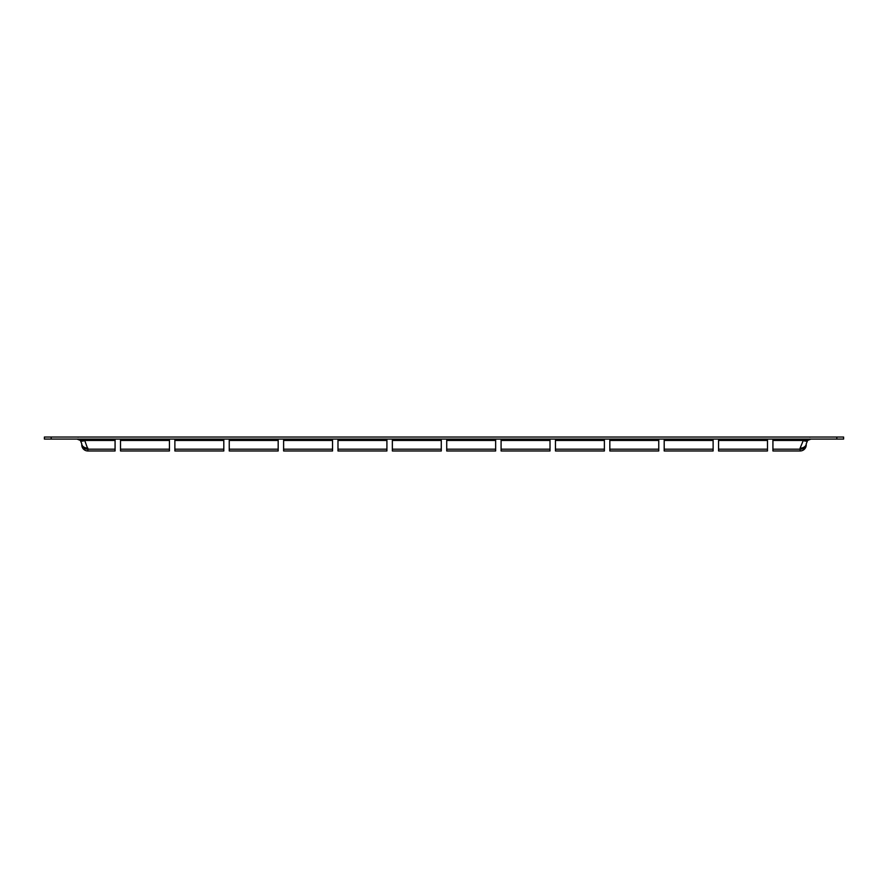 <?xml version="1.0" encoding="UTF-8"?>
<svg xmlns="http://www.w3.org/2000/svg" width="888" height="888" viewBox="0 0 888 888"><rect width="100%" height="100%" fill="white"/><g stroke="black" fill="none" stroke-linecap="round" stroke-linejoin="round"><path stroke-width="1.33" d="M115.074 440.459L84.704 440.459A6.116 3.53 135 0 1 80.386 440.459L77.023 439.072L80.386 440.459L77.023 439.072L84.704 440.459L87.89 449.184A6.116 4.329 180 0 1 81.774 444.855A6.116 6.116 0 0 0 87.89 450.971L115.074 450.971L115.074 439.072M392.352 450.971L392.352 449.184L441.281 449.184L441.281 450.971L392.352 450.971M337.984 450.971L337.984 449.184L386.913 449.184L386.913 450.971L337.984 450.971M283.616 450.971L283.616 449.184L332.545 449.184L332.545 450.971L283.616 450.971M229.248 450.971L229.248 449.184L278.177 449.184L278.177 450.971L229.248 450.971M174.881 450.971L174.881 449.184L223.809 449.184L223.809 450.971L174.881 450.971M120.513 450.971L120.513 449.184L169.442 449.184L169.442 450.971L120.513 450.971M446.72 450.971L446.72 449.184L495.648 449.184L495.648 450.971L446.72 450.971M501.087 450.971L501.087 449.184L550.016 449.184L550.016 450.971L501.087 450.971M555.455 450.971L555.455 449.184L604.384 449.184L604.384 450.971L555.455 450.971M609.823 450.971L609.823 449.184L658.752 449.184L658.752 450.971L609.823 450.971M664.191 450.971L664.191 449.184L713.12 449.184L713.12 450.971L664.191 450.971M800.11 450.971L772.926 450.971L772.926 449.184L800.11 449.184A6.116 4.329 0 0 0 806.226 444.855L806.226 443.822L806.226 444.855A6.116 6.116 0 0 1 800.11 450.971L800.11 448.151A6.116 4.329 0 0 0 806.226 443.822L807.614 440.459L810.977 439.072L807.614 440.459L810.977 439.072L807.614 440.459L806.226 443.822M718.559 450.971L718.559 449.184L767.487 449.184L767.487 450.971L718.559 450.971M772.926 439.072L772.926 449.184M767.487 449.184L767.487 439.072M718.559 439.072L718.559 449.184M713.12 449.184L713.12 439.072M664.191 439.072L664.191 449.184M658.752 449.184L658.752 439.072M609.823 439.072L609.823 449.184M604.384 449.184L604.384 439.072M555.455 439.072L555.455 449.184M550.016 449.184L550.016 439.072M501.087 439.072L501.087 449.184M495.648 449.184L495.648 439.072M120.513 439.072L120.513 449.184M174.881 439.072L174.881 449.184M169.442 449.184L169.442 439.072M229.248 439.072L229.248 449.184M223.809 449.184L223.809 439.072M283.616 439.072L283.616 449.184M278.177 449.184L278.177 439.072M337.984 439.072L337.984 449.184M332.545 449.184L332.545 439.072M392.352 439.072L392.352 449.184M386.913 449.184L386.913 439.072M800.11 448.151L803.296 440.459L810.056 439.16M446.72 439.072L446.72 449.184M441.281 449.184L441.281 439.072M836.807 439.072L836.807 437.029L843.6 437.029L843.6 439.072L44.4 439.072L44.4 437.029L51.193 437.029L51.193 439.072M836.807 437.029L51.193 437.029M87.89 448.151A6.116 4.329 180 0 1 81.774 443.822L80.386 440.459L77.944 439.16M772.926 440.459L803.296 440.459A6.116 3.53 45 0 0 807.614 440.459M81.774 443.822L81.774 444.855M115.074 449.184L87.89 449.184L87.89 450.971M767.487 440.459L718.559 440.459M713.12 440.459L664.191 440.459M658.752 440.459L609.823 440.459M604.384 440.459L555.455 440.459M550.016 440.459L501.087 440.459M495.648 440.459L446.72 440.459M169.442 440.459L120.513 440.459M223.809 440.459L174.881 440.459M278.177 440.459L229.248 440.459M332.545 440.459L283.616 440.459M386.913 440.459L337.984 440.459M441.281 440.459L392.352 440.459M809.656 437.162L810.977 437.029M77.023 437.029L78.344 437.162"/></g></svg>
